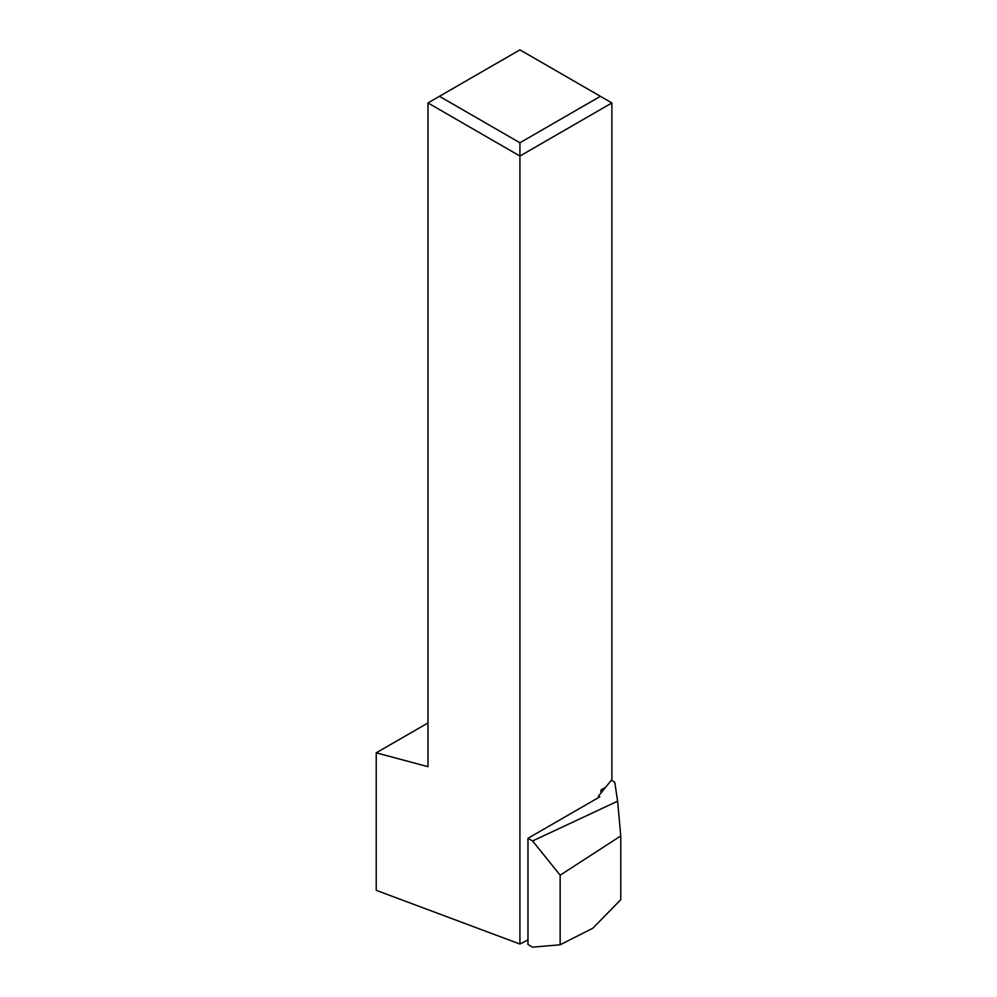 <?xml version="1.0" encoding="UTF-8"?>
<svg xmlns="http://www.w3.org/2000/svg" width="997" height="997" viewBox="0 0 997 997"><rect width="100%" height="100%" fill="white"/><g stroke="black" fill="none" stroke-linecap="round" stroke-linejoin="round"><path stroke-width="1.5" d="M605.603 787.306L600.967 789.985L600.967 793.039M611.884 780.564L611.884 102.94L519.923 156.043L427.962 102.94L439.453 96.31L519.923 142.77L600.393 96.31L519.923 49.85L439.453 96.31M527.974 939.884L519.923 944.034L519.923 142.77M519.923 944.034L376.23 890.333L376.23 752.822L427.962 766.681L427.962 102.94M376.23 752.822L427.962 722.962M600.393 96.31L611.884 102.94M620.77 835.96L620.77 899.668L592.829 928.207L560.152 944.782L532.572 947.15L527.974 944.495L527.974 838.303L532.572 840.957L560.152 875.179L620.77 835.96L617.629 801.189L532.572 840.957M560.152 875.179L560.152 944.782M527.974 838.303L599.82 796.827L598.512 796.08L611.311 780.24L614.763 782.221L617.629 801.189M598.512 797.575L598.512 796.08"/></g></svg>
